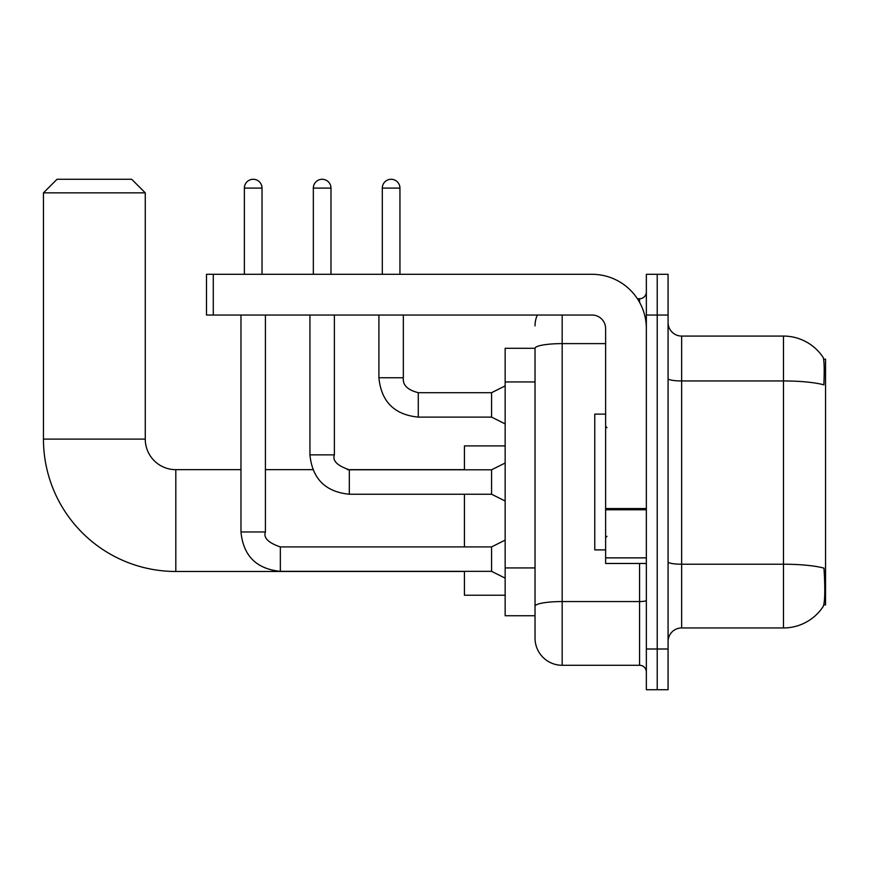 <?xml version="1.0" encoding="UTF-8"?>
<svg xmlns="http://www.w3.org/2000/svg" width="869" height="869" viewBox="0 0 869 869"><rect width="100%" height="100%" fill="white"/><g stroke="black" fill="none" stroke-linecap="round" stroke-linejoin="round"><path stroke-width="1.3" d="M823.79 604.878L825.55 604.878L825.55 359.158L823.627 359.158M535.032 348.295L505.161 348.295L505.161 615.741L535.032 615.741L535.032 638.139L535.032 348.295A27.156 4.714 180 0 1 562.178 343.613L605.628 343.613M681.644 627.95L783.469 627.95A47.513 47.513 0 0 0 823.193 606.508L823.193 606.508C824.822 602.684 825.192 591.735 824.312 573.649L823.964 568.152A47.513 8.255 180 0 0 783.469 564.22L783.469 336.075A47.513 47.513 0 0 1 822.921 357.116L822.921 357.116A47.513 47.513 0 0 0 783.469 336.075L681.644 336.075A13.578 13.578 0 0 1 668.076 322.497A13.578 13.578 0 0 0 681.644 336.075L681.644 627.95A13.578 13.578 0 0 0 668.076 641.528M657.214 649.002L657.214 689.725L668.076 689.725L668.076 649.002L657.214 649.002L657.214 689.725L646.351 689.725L646.351 649.002L657.214 649.002L657.214 315.034L657.214 649.002M646.351 649.002L646.351 274.311L657.214 274.311L657.214 315.034L657.214 274.311L668.076 274.311L668.076 649.002M668.076 378.591A13.578 2.357 0 0 0 681.644 380.948L783.469 380.948A47.513 8.255 180 0 1 823.866 384.858C824.507 369.216 824.246 360.048 823.084 357.365A47.513 47.513 0 0 0 783.469 336.075A47.513 47.513 0 0 1 823.084 357.365M562.178 315.034L562.178 665.285L639.562 665.285L639.562 563.47M637.401 298.74L639.562 298.74A6.789 6.789 0 0 0 646.351 291.951M535.032 623.203L535.032 610.983M646.351 672.074A6.789 6.789 0 0 0 639.562 665.285M535.032 325.897A27.156 27.156 0 0 1 537.292 315.034M562.178 665.285A27.156 27.156 0 0 1 535.032 638.139M605.628 414.133L594.765 414.133L594.765 549.892L605.628 549.892M464.437 571.476L175.81 571.476A132.36 132.36 0 0 1 43.45 439.117L43.45 192.853L57.028 179.275L131.697 179.275L145.264 192.853L43.45 192.853M175.81 571.476L175.81 469.662A30.545 30.545 0 0 1 145.264 439.117L145.264 192.853M464.437 494.233L464.437 546.905M464.437 571.346L464.437 595.232L505.161 595.232M505.161 445.906L464.437 445.906L464.437 469.792M244.374 274.311L244.374 188.095A8.82 8.82 0 0 1 253.194 179.275A8.82 8.82 0 0 1 262.025 188.095L262.025 274.311M505.161 578.135L491.582 571.346L491.582 546.905L505.161 540.116M240.974 315.034L240.974 531.969L265.414 531.969L265.414 315.034M313.34 274.311L313.34 188.095A8.82 8.82 0 0 1 322.16 179.275A8.82 8.82 0 0 1 330.98 188.095L330.98 274.311M505.161 501.022L491.582 494.233L491.582 469.792L505.161 463.014M309.94 315.034L309.94 454.867L334.38 454.867L334.38 315.034M646.351 563.47L605.628 563.47L605.628 508.571L646.351 508.571M646.351 328.612A54.302 54.302 0 0 0 592.05 274.311L213.285 274.311L213.285 315.034L592.05 315.034A13.578 13.578 0 0 1 605.628 328.612L605.628 508.571M213.285 315.034L206.496 315.034L206.496 274.311L213.285 274.311M382.306 274.311L382.306 188.095A8.82 8.82 0 0 1 391.126 179.275A8.82 8.82 0 0 1 399.946 188.095L399.946 274.311M505.161 423.909L491.582 417.12L491.582 392.69L505.161 385.901M378.906 315.034L378.906 377.754L403.346 377.754L403.346 315.034M535.032 381.947L505.161 381.947M535.032 567.935L505.161 567.935M783.469 627.95L783.469 564.22L681.644 564.22A13.578 2.357 0 0 1 668.076 561.863M668.076 315.034L646.351 315.034M646.351 600.381A6.789 1.184 0 0 1 639.562 601.554L562.178 601.554A27.156 4.714 180 0 0 535.032 606.269M639.562 302.314L639.562 298.74M43.45 439.117L145.264 439.117M491.582 571.346L280.35 571.346C256.464 568.978 243.342 555.856 240.974 531.969C243.342 555.856 256.464 568.978 280.35 571.346C256.464 568.978 243.342 555.856 240.974 531.969C243.342 555.856 256.464 568.978 280.35 571.346C256.464 568.978 243.342 555.856 240.974 531.969C243.342 555.856 256.464 568.978 280.35 571.346C256.464 568.978 243.342 555.856 240.974 531.969C243.342 555.856 256.464 568.978 280.35 571.346C256.464 568.978 243.342 555.856 240.974 531.969C243.342 555.856 256.464 568.978 280.35 571.346C256.464 568.978 243.342 555.856 240.974 531.969C243.342 555.856 256.464 568.978 280.35 571.346C256.464 568.978 243.342 555.856 240.974 531.969C243.342 555.856 256.464 568.978 280.35 571.346L280.35 546.927C268.293 542.81 263.318 537.835 265.414 531.969M244.374 188.095L262.025 188.095M491.582 494.233L349.316 494.233C325.43 491.876 312.308 478.754 309.94 454.867C312.308 478.754 325.43 491.876 349.316 494.233C325.43 491.876 312.308 478.754 309.94 454.867C312.308 478.754 325.43 491.876 349.316 494.233C325.43 491.876 312.308 478.754 309.94 454.867C312.308 478.754 325.43 491.876 349.316 494.233C325.43 491.876 312.308 478.754 309.94 454.867C312.308 478.754 325.43 491.876 349.316 494.233C325.43 491.876 312.308 478.754 309.94 454.867C312.308 478.754 325.43 491.876 349.316 494.233C325.43 491.876 312.308 478.754 309.94 454.867C312.308 478.754 325.43 491.876 349.316 494.233C325.43 491.876 312.308 478.754 309.94 454.867C312.308 478.754 325.43 491.876 349.316 494.233L349.316 469.792L491.582 469.792M313.34 188.095L330.98 188.095M646.351 509.755L605.628 509.755M605.628 557.865L646.351 557.865M491.582 417.12L418.282 417.12C394.396 414.763 381.263 401.641 378.906 377.754C381.263 401.641 394.396 414.763 418.282 417.12C394.396 414.763 381.263 401.641 378.906 377.754C381.263 401.641 394.396 414.763 418.282 417.12C394.396 414.763 381.263 401.641 378.906 377.754C381.263 401.641 394.396 414.763 418.282 417.12C394.396 414.763 381.263 401.641 378.906 377.754C381.263 401.641 394.396 414.763 418.282 417.12C394.396 414.763 381.263 401.641 378.906 377.754C381.263 401.641 394.396 414.763 418.282 417.12C394.396 414.763 381.263 401.641 378.906 377.754C381.263 401.641 394.396 414.763 418.282 417.12C394.396 414.763 381.263 401.641 378.906 377.754C381.263 401.641 394.396 414.763 418.282 417.12C394.396 414.763 381.263 401.641 378.906 377.754C381.263 401.641 394.396 414.763 418.282 417.12L418.282 392.712M382.306 188.095L399.946 188.095M606.975 427.711L605.628 426.353M606.975 536.314L605.628 537.672M464.437 469.662L347.307 469.662M312.829 469.662L265.414 469.662M240.974 469.662L175.81 469.662M491.582 546.905L280.35 546.905M240.974 531.969C243.342 555.856 256.464 568.978 280.35 571.346M334.38 454.867C332.284 460.722 337.259 465.697 349.316 469.792M403.346 377.754C402.521 385 407.496 389.975 418.282 392.69C407.496 389.975 402.521 385 403.346 377.754C402.521 385 407.496 389.975 418.282 392.69C407.496 389.975 402.521 385 403.346 377.754C402.521 385 407.496 389.975 418.282 392.69C407.496 389.975 402.521 385 403.346 377.754C402.521 385 407.496 389.975 418.282 392.69C407.496 389.975 402.521 385 403.346 377.754C402.521 385 407.496 389.975 418.282 392.69C407.496 389.975 402.521 385 403.346 377.754C402.521 385 407.496 389.975 418.282 392.69C407.496 389.975 402.521 385 403.346 377.754C402.521 385 407.496 389.975 418.282 392.69C407.496 389.975 402.521 385 403.346 377.754C402.521 385 407.496 389.975 418.282 392.69C407.496 389.975 402.521 385 403.346 377.754C402.521 385 407.496 389.975 418.282 392.69L491.582 392.69M378.906 377.754C381.263 401.641 394.396 414.763 418.282 417.12"/></g></svg>
